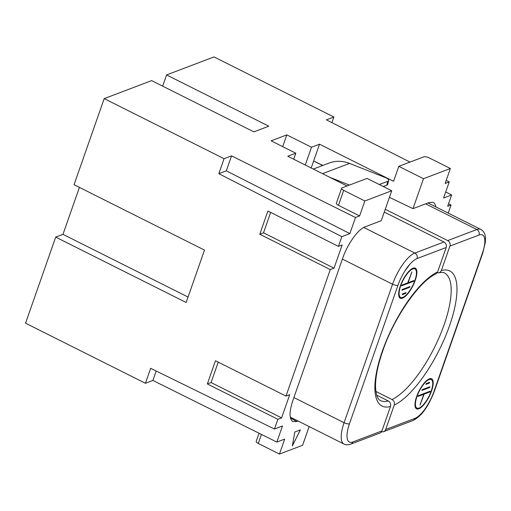 <?xml version="1.0" encoding="UTF-8"?>
<svg xmlns="http://www.w3.org/2000/svg" width="511" height="511" viewBox="0 0 511 511"><rect width="100%" height="100%" fill="white"/><g stroke="black" fill="none" stroke-linecap="round" stroke-linejoin="round"><path stroke-width="0.77" d="M342.153 244.961L338.416 246.379L267.905 211.037L259.78 234.242L330.291 269.584L334.028 268.166L342.153 244.961M375.892 391.458L392.026 399.545A71.393 24.534 116.6 0 0 444.148 324.683A71.393 24.534 116.6 0 0 444.391 272.912C443.58 272.248 441.785 272.203 439.019 272.785L440.316 272.082L441.351 270.523L449.91 246.091A4.197 3.692 -110.8 0 0 447.693 240.579L385.249 209.28M447.617 212.793L448.409 212.499L451.028 205.013L447.668 206.291L451.628 194.972L445.713 191.944M435.845 206.898C435.455 204.553 434.561 203.039 433.168 202.369L429.246 202.484L412.997 208.648L423.485 178.709L450.376 168.496L445.132 183.468L449.233 181.91L443.586 198.025L451.628 194.972M391.739 190.763L367.058 178.39L342.031 187.888A4.197 1.38 19.3 0 0 341.597 188.272A4.197 1.38 19.3 0 0 343.692 190.367L364.841 200.97L391.739 190.763L381.251 220.701L365.001 226.871C358.115 229.235 347.512 244.086 342.753 258.029L292.944 400.273C289.169 411.77 289.111 418.86 292.771 421.549L296.84 421.511L290.452 418.113M402.464 293.959L402.202 294.713L405.747 293.365L406.009 292.611L402.464 293.959M429.393 383.046L429.655 382.292L426.11 383.64L425.848 384.387L429.393 383.046L428.659 382.675M218.229 362.133L211.081 382.541L281.593 417.883L289.724 394.677L285.988 396.095L330.291 269.584M381.545 431.738A4.197 3.692 69.2 0 0 383.646 431.654A4.197 3.692 69.2 0 0 385.684 429.495L394.237 405.063C394.824 402.681 394.09 400.841 392.026 399.545M437.212 272.772L439.019 272.785M450.376 168.496L429.221 157.893A4.197 1.38 19.3 0 0 423.83 156.832L398.804 166.337L393.559 181.309L319.522 144.198L313.639 160.997L322.875 165.43M79.422 187.396L62.981 234.345L55.699 237.104L186.145 302.493L204.496 250.09L74.05 184.707L104.199 98.617L224.067 158.697L218.823 173.67L226.296 170.834L231.534 155.861L224.067 158.697M309.155 426.576L302.601 445.285L279.447 454.075L284.691 439.102L276.853 442.079L282.5 425.963L274.458 429.016L150.662 368.31L145.418 383.276L152.891 380.44L156.194 371.018M423.766 394.268L419.959 405.121L424.136 394.128L429.923 391.931L430.185 391.177L418.234 395.718L417.972 396.466L423.766 394.268L423.025 393.898M429.649 387.491L429.911 386.738L422.182 389.676L421.92 390.423L429.649 387.491L428.914 387.121M298.098 421.032L296.84 421.511M62.981 234.345L188.054 297.032M259.78 234.242L263.516 232.824L334.028 268.166M282.698 146.631L286.812 134.878L271.13 140.832L295.805 153.204L293.697 159.221M279.447 454.075L258.291 443.471A4.197 1.38 -160.7 0 1 256.196 441.376L259.051 433.226M104.199 98.617L151.633 80.61L253.871 131.857L268.812 126.185L166.573 74.932L214.007 56.925L333.875 117.006L326.408 119.842L409.994 162.089M331.907 122.627L333.875 117.006M446.212 180.389L449.233 181.91M429.923 391.931L429.189 391.56M424.136 394.128L423.402 393.757M400.675 285.879A15.956 5.487 116.6 0 0 400.624 297.447A15.956 5.487 116.6 0 0 414.868 280.488A15.956 5.487 116.6 0 0 414.926 268.914A15.956 5.487 116.6 0 0 400.675 285.879M407.721 282.877L401.927 285.074L401.665 285.828L413.616 281.286L413.878 280.539L408.091 282.736L411.892 271.884L407.721 282.877M402.202 289.513L401.94 290.267L409.675 287.329L409.937 286.582L402.202 289.513M166.573 74.932L162.651 86.129M211.081 382.541L207.351 383.959L215.476 360.753L285.988 396.095M400.305 286.019A16.799 5.774 116.6 0 0 400.247 298.2A16.799 5.774 116.6 0 0 415.245 280.347A16.799 5.774 116.6 0 0 415.302 268.166A16.799 5.774 116.6 0 0 400.305 286.019M384.272 212.078L443.957 241.997A4.197 3.692 -110.8 0 1 446.173 247.509L437.62 271.941L435.819 274.005C420.266 280.52 394.588 316.392 383.193 349.639C377.98 364.426 375.432 376.773 375.54 386.686C376.096 399.385 379.826 400.049 380.414 400.56A71.393 24.534 116.6 0 0 388.29 400.963C390.353 402.259 391.094 404.099 390.5 406.481L381.947 430.914A4.197 3.692 69.2 0 1 379.909 433.073L350.776 444.136A4.197 3.692 69.2 0 0 352.814 441.977L381.947 430.914M409.784 264.379A16.799 5.774 116.6 0 0 404.84 271.098L409.784 264.379A25.199 8.661 116.6 0 1 417.04 258.566A4.197 3.692 -110.8 0 0 414.823 253.06A29.395 10.105 116.6 0 0 392.576 284.225L344.082 422.712L293.895 397.558M263.516 232.824L270.664 212.416M341.597 188.272L336.353 203.244A4.197 1.38 19.3 0 0 338.448 205.339L343.692 190.367M385.684 429.495L414.817 418.432A25.199 8.661 116.6 0 0 422.073 412.626A16.799 5.774 116.6 0 0 427.011 405.906A25.199 8.661 116.6 0 0 433.884 391.72A4.197 1.38 19.3 0 0 434.324 391.343L482.818 252.856L485.399 242.022L485.45 237.391C485.08 233.559 483.54 230.908 480.825 229.439L427.988 202.956M413.616 281.286L412.882 280.916M389.427 197.348L412.997 208.648M226.296 170.834L349.863 233.61L355.503 217.501L231.534 155.861M218.823 173.67L341.821 236.663L349.863 233.61M55.699 237.104L25.55 323.195L145.418 383.276M152.891 380.44L276.853 442.079M405.747 293.365L405.012 292.995M409.675 287.329L408.934 286.958M338.416 246.379L341.821 236.663M274.458 429.016L277.863 419.301L281.593 417.883M364.841 200.97L359.603 215.942L338.448 205.339M355.503 217.501L359.603 215.942M300.379 429.898L294.777 432.025L292.337 445.937L300.379 429.898M399.615 297.702A16.799 5.774 116.6 0 0 400.848 297.543M415.136 269.035A16.799 5.774 116.6 0 0 414.523 267.949M399.002 296.616A15.956 5.487 116.6 0 0 399.212 296.744L400.624 297.447M414.926 268.914L413.514 268.211A15.956 5.487 116.6 0 0 413.29 268.115M207.351 383.959L277.863 419.301M311.193 167.991L313.639 160.997L322.652 165.513M286.812 134.878L311.493 147.245L305.271 165.021M398.804 166.337L423.485 178.709M311.493 147.245L319.522 144.198M347.078 185.978L287.776 156.251L295.805 153.204M383.263 186.515L386.801 185.167L387.798 181.284A8.4 2.498 14.4 0 0 388.679 180.511A8.4 2.498 14.4 0 0 386.361 177.969L349.543 163.405A34.435 30.29 -110.8 0 0 329.135 163.054L313.32 169.058M349.441 185.078L329.767 177.298M387.798 181.284L379.283 184.516M386.801 185.167A8.4 2.498 14.4 0 0 387.683 184.394L388.679 180.511M376.684 395.144L388.29 400.963M431.552 390.985A16.799 5.774 116.6 0 0 431.61 378.804A16.799 5.774 116.6 0 0 416.612 396.657A16.799 5.774 116.6 0 0 416.554 408.838A16.799 5.774 116.6 0 0 431.552 390.985M431.437 379.679A16.799 5.774 116.6 0 0 430.83 378.594M415.922 408.346A16.799 5.774 116.6 0 0 417.155 408.18M431.233 379.558A15.956 5.487 116.6 0 0 416.982 396.517A15.956 5.487 116.6 0 0 416.931 408.091A15.956 5.487 116.6 0 0 431.175 391.126A15.956 5.487 116.6 0 0 431.233 379.558L429.821 378.849A15.956 5.487 116.6 0 0 429.598 378.753M415.309 407.261A15.956 5.487 116.6 0 0 415.52 407.382L416.931 408.091M451.028 205.013L448.549 203.768M300.327 429.923L292.362 445.803M394.237 405.063A75.59 25.978 116.6 0 0 449.539 325.737A75.59 25.978 116.6 0 0 441.351 270.523M342.396 259.071L392.576 284.225A4.197 1.38 -160.7 0 0 397.973 285.279L349.473 423.772A4.197 1.38 -160.7 0 1 344.082 422.712A29.395 10.105 -63.4 0 0 343.98 444.027C345.66 445.017 347.927 445.049 350.776 444.136M349.473 423.772A25.199 8.661 116.6 0 0 352.814 441.977M261.46 434.42L258.291 443.471M414.817 418.432A4.197 3.692 69.2 0 1 412.779 420.591C422.725 415.903 429.534 403.722 434.324 391.343M437.62 271.941A75.59 25.978 116.6 0 0 382.311 351.261A75.59 25.978 116.6 0 0 390.5 406.481M446.173 247.509L417.04 258.566M404.84 271.098A25.199 8.661 116.6 0 0 397.973 285.279M443.957 241.997L414.823 253.06L363.736 227.452M433.884 391.72L482.384 253.232A25.199 8.661 116.6 0 0 479.043 235.028L449.91 246.091M479.043 235.028A4.197 3.692 -110.8 0 0 476.827 229.522L447.693 240.579M322.524 173.67L349.543 163.405M480.825 229.439A29.395 10.105 -63.4 0 0 476.827 229.522L425.625 203.857M482.384 253.232A4.197 1.38 19.3 0 0 482.818 252.856M383.646 431.654L412.779 420.591M343.98 444.027L290.242 417.091"/></g></svg>
